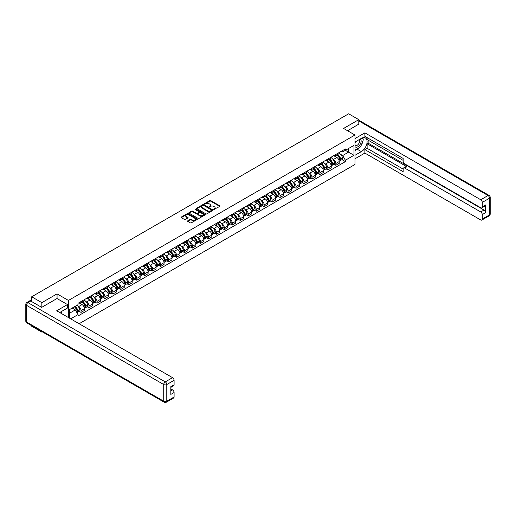 <?xml version="1.0" encoding="UTF-8"?>
<svg xmlns="http://www.w3.org/2000/svg" width="516" height="516" viewBox="0 0 516 516"><rect width="100%" height="100%" fill="white"/><g stroke="black" fill="none" stroke-linecap="round" stroke-linejoin="round"><path stroke-width="0.77" d="M213.766 209.483L219.79 206.406A0.71 0.406 0 0 0 219.79 205.832L210.767 200.621A0.71 0.406 0 0 0 209.767 200.621L204.446 203.697L204.446 204.104L205.832 203.704A2.27 1.309 0 0 1 209.045 203.704L209.793 204.136A2.27 1.309 0 0 1 210.457 205.065A2.27 1.309 0 0 1 209.793 205.987L209.103 206.793L210.496 206.394A2.27 1.309 0 0 1 213.701 206.394L214.45 206.826A2.27 1.309 0 0 1 215.114 207.755A2.27 1.309 0 0 1 214.45 208.677L213.766 209.483L213.766 209.077M187.772 220.809A0.71 0.406 0 0 0 187.772 221.39L190.307 222.854A0.71 0.406 0 0 0 191.307 222.854L197.215 219.435A0.71 0.406 0 0 0 197.215 218.861L188.198 213.656A0.71 0.406 0 0 0 187.198 213.656L181.284 217.068A0.71 0.406 0 0 0 181.284 217.642L184.341 219.41A0.71 0.406 0 0 0 185.347 219.41L187.876 217.945A0.71 0.406 0 0 0 187.876 217.371L186.36 216.494A1.896 1.097 0 0 1 185.805 215.72A1.896 1.097 0 0 1 186.973 214.708A1.896 1.097 0 0 1 189.037 214.946L194.977 218.378A1.896 1.097 0 0 1 195.532 219.152A1.896 1.097 0 0 1 194.364 220.158A1.896 1.097 0 0 1 192.294 219.926L191.307 219.352A0.71 0.406 0 0 0 190.307 219.352L187.772 220.809L187.772 221.39M68.441 300.441L57.057 293.868L41.848 302.647L31.689 296.784L348.648 113.791L358.801 119.654L343.592 128.439L354.976 135.011L68.441 300.441L68.441 317.559M205.884 213.856A0.71 0.406 0 0 0 206.89 213.856L212.798 210.444A0.71 0.406 0 0 0 212.798 209.864L203.781 204.659A0.71 0.406 0 0 0 202.782 204.659L196.867 208.071A0.71 0.406 0 0 0 196.867 208.651L205.884 213.856M195.338 209.586L205 214.946L199.099 218.352A0.71 0.406 0 0 1 198.092 218.352L189.075 213.147L191.61 211.695L191.61 211.109L189.075 212.566A0.71 0.406 0 0 0 189.075 213.147L189.075 212.566M191.61 211.695A0.71 0.406 0 0 1 192.61 211.695L192.61 211.109A0.71 0.406 0 0 0 191.61 211.109M192.61 211.109L196.267 213.218A0.71 0.406 0 0 0 197.267 213.218L198.944 212.25A0.71 0.406 0 0 0 198.944 211.67L195.138 209.477L195.841 209.07L205.007 214.359A0.71 0.406 0 0 1 205.007 214.94L205.007 214.359M41.848 331.582L41.848 332.117L31.689 326.254L31.689 325.719M79.135 323.732L354.976 164.475L354.976 135.011M41.848 332.117L42.312 331.846M41.848 302.647L41.848 307.272M31.689 296.784L31.689 301.589M29.586 300.951A1.445 0.832 -120 0 0 29.386 301.015A1.445 0.832 -120 0 0 29.231 301.157M358.801 124.285L358.801 119.654M335.832 154.458A3.322 1.916 60 0 1 335.148 155.948L338.515 154A3.322 1.916 -120 0 0 339.205 152.51M332.639 158.947L333.484 159.438A3.322 1.916 60 0 1 335.832 163.501L339.205 161.56A3.322 1.916 -120 0 0 336.858 157.49L334.445 156.103M339.205 161.56L339.205 163.359L335.832 165.301L334.007 164.249M335.148 155.948A3.322 1.916 60 0 1 333.51 155.8M335.832 163.501L335.832 165.301M327.873 159.057A3.322 1.916 60 0 1 327.183 160.547L330.556 158.599A3.322 1.916 -120 0 0 331.24 157.109M326.048 168.842L327.873 169.899L331.24 167.952L331.24 166.158A3.322 1.916 -120 0 0 328.892 162.089L326.48 160.695M327.183 160.547A3.322 1.916 60 0 1 325.551 160.392M324.674 163.546L325.525 164.036A3.322 1.916 60 0 1 327.873 168.1L327.873 169.899M319.914 163.649A3.322 1.916 60 0 1 319.223 165.139L322.59 163.198A3.322 1.916 -120 0 0 323.28 161.708M318.082 173.44L319.914 174.492L323.28 172.55L323.28 170.751A3.322 1.916 -120 0 0 320.933 166.687L318.52 165.294M319.223 165.139A3.322 1.916 60 0 1 317.592 164.991M316.714 168.139L317.566 168.629A3.322 1.916 60 0 1 319.914 172.699L319.914 174.492M311.948 168.248A3.322 1.916 60 0 1 311.264 169.738L314.631 167.79A3.322 1.916 -120 0 0 315.315 166.3M310.122 178.039L311.948 179.091L315.315 177.149L315.315 175.35A3.322 1.916 -120 0 0 312.967 171.286L310.561 169.893M311.264 169.738A3.322 1.916 60 0 1 309.626 169.59M308.749 172.737L309.6 173.228A3.322 1.916 60 0 1 311.948 177.298L311.948 179.091M303.988 172.847A3.322 1.916 60 0 1 303.298 174.337L306.665 172.389A3.322 1.916 -120 0 0 307.355 170.899M302.157 182.632L303.988 183.69L307.355 181.742L307.355 179.949A3.322 1.916 -120 0 0 305.008 175.879L302.595 174.485M303.298 174.337A3.322 1.916 60 0 1 301.666 174.182M300.789 177.336L301.641 177.827A3.322 1.916 60 0 1 303.988 181.89L303.988 183.69M296.023 177.44A3.322 1.916 60 0 1 295.339 178.929L298.706 176.988A3.322 1.916 -120 0 0 299.39 175.498M294.197 187.231L296.023 188.288L299.396 186.34L299.396 184.541A3.322 1.916 -120 0 0 297.048 180.477L294.636 179.084M295.339 178.929A3.322 1.916 60 0 1 293.701 178.781M292.83 181.929L293.675 182.419A3.322 1.916 60 0 1 296.023 186.489L296.023 188.288M288.063 182.038A3.322 1.916 60 0 1 287.373 183.528L290.74 181.587A3.322 1.916 -120 0 0 291.43 180.097M286.238 191.829L288.063 192.881L291.43 190.939L291.43 189.14A3.322 1.916 -120 0 0 289.083 185.076L286.67 183.683M287.373 183.528A3.322 1.916 60 0 1 285.741 183.38M284.864 186.528L285.716 187.018A3.322 1.916 60 0 1 288.063 191.088L288.063 192.881M280.098 186.637A3.322 1.916 60 0 1 279.414 188.127L282.781 186.179A3.322 1.916 -120 0 0 283.471 184.689M278.272 196.422L280.098 197.48L283.471 195.532L283.471 193.739A3.322 1.916 -120 0 0 281.123 189.669L278.711 188.275M279.414 188.127A3.322 1.916 60 0 1 277.776 187.979M276.905 191.126L277.75 191.617A3.322 1.916 60 0 1 280.098 195.68L280.098 197.48M272.138 191.23A3.322 1.916 60 0 1 271.448 192.726L274.822 190.778A3.322 1.916 -120 0 0 275.505 189.288M270.313 201.021L272.138 202.079L275.505 200.131L275.505 198.331A3.322 1.916 -120 0 0 273.158 194.268L270.745 192.874M271.448 192.726A3.322 1.916 60 0 1 269.816 192.571M268.939 195.719L269.791 196.215A3.322 1.916 60 0 1 272.138 200.279L272.138 202.079M264.173 195.828A3.322 1.916 60 0 1 263.489 197.318L266.856 195.377A3.322 1.916 -120 0 0 267.546 193.887M262.347 205.62L264.173 206.671L267.546 204.729L267.546 202.93A3.322 1.916 -120 0 0 265.198 198.866L262.786 197.473M263.489 197.318A3.322 1.916 60 0 1 261.851 197.17M260.98 200.318L261.825 200.808A3.322 1.916 60 0 1 264.173 204.878L264.173 206.671M256.213 200.427A3.322 1.916 60 0 1 255.523 201.917L258.897 199.969A3.322 1.916 -120 0 0 259.58 198.479M254.388 210.218L256.213 211.27L259.58 209.328L259.58 207.529A3.322 1.916 -120 0 0 257.232 203.459L254.82 202.072M255.523 201.917A3.322 1.916 60 0 1 253.891 201.769M253.014 204.916L253.866 205.407A3.322 1.916 60 0 1 256.213 209.47L256.213 211.27M248.254 205.026A3.322 1.916 60 0 1 247.564 206.516L250.931 204.568A3.322 1.916 -120 0 0 251.621 203.078M246.422 214.811L248.254 215.869L251.621 213.921L251.621 212.128A3.322 1.916 -120 0 0 249.273 208.058L246.861 206.664M247.564 206.516A3.322 1.916 60 0 1 245.932 206.361M245.055 209.515L245.906 210.006A3.322 1.916 60 0 1 248.254 214.069L248.254 215.869M240.288 209.619A3.322 1.916 60 0 1 239.605 211.109L242.971 209.167A3.322 1.916 -120 0 0 243.655 207.677M238.463 219.41L240.288 220.461L243.655 218.52L243.655 216.72A3.322 1.916 -120 0 0 241.307 212.656L238.902 211.263M239.605 211.109A3.322 1.916 60 0 1 237.966 210.96M237.089 214.108L237.94 214.598A3.322 1.916 60 0 1 240.288 218.668L240.288 220.461M232.329 214.217A3.322 1.916 60 0 1 231.639 215.707L235.006 213.759A3.322 1.916 -120 0 0 235.696 212.27M230.497 224.009L232.329 225.06L235.696 223.118L235.696 221.319A3.322 1.916 -120 0 0 233.348 217.249L230.936 215.862M231.639 215.707A3.322 1.916 60 0 1 230.007 215.559M229.13 218.707L229.981 219.197A3.322 1.916 60 0 1 232.329 223.26L232.329 225.06M224.363 218.816A3.322 1.916 60 0 1 223.68 220.306L227.046 218.358A3.322 1.916 -120 0 0 227.737 216.868M222.538 228.601L224.363 229.659L227.737 227.711L227.737 225.918A3.322 1.916 -120 0 0 225.389 221.848L222.976 220.455M223.68 220.306A3.322 1.916 60 0 1 222.041 220.151M221.171 223.305L222.015 223.796A3.322 1.916 60 0 1 224.363 227.859L224.363 229.659M216.404 223.409A3.322 1.916 60 0 1 215.714 224.899L219.081 222.957A3.322 1.916 -120 0 0 219.771 221.467M214.579 233.2L216.404 234.258L219.771 232.31L219.771 230.51A3.322 1.916 -120 0 0 217.423 226.447L215.011 225.053M215.714 224.899A3.322 1.916 60 0 1 214.082 224.75M213.205 227.898L214.056 228.388A3.322 1.916 60 0 1 216.404 232.458L216.404 234.258M208.438 228.007A3.322 1.916 60 0 1 207.755 229.497L211.121 227.556A3.322 1.916 -120 0 0 211.812 226.06M206.613 237.799L208.438 238.85L211.812 236.909L211.812 235.109A3.322 1.916 -120 0 0 209.464 231.045L207.051 229.652M207.755 229.497A3.322 1.916 60 0 1 206.116 229.349M205.245 232.497L206.09 232.987A3.322 1.916 60 0 1 208.438 237.057L208.438 238.85M200.479 232.606A3.322 1.916 60 0 1 199.789 234.096L203.162 232.148A3.322 1.916 -120 0 0 203.846 230.658M198.654 242.391L200.479 243.449L203.846 241.501L203.846 239.708A3.322 1.916 -120 0 0 201.498 235.638L199.086 234.245M199.789 234.096A3.322 1.916 60 0 1 198.157 233.948M197.28 237.096L198.131 237.586A3.322 1.916 60 0 1 200.479 241.649L200.479 243.449M192.513 237.199A3.322 1.916 60 0 1 191.829 238.689L195.196 236.747A3.322 1.916 -120 0 0 195.886 235.257M190.688 246.99L192.52 248.048L195.886 246.1L195.886 244.3A3.322 1.916 -120 0 0 193.539 240.237L191.126 238.844M191.829 238.689A3.322 1.916 60 0 1 190.191 238.54M189.32 241.688L190.172 242.185A3.322 1.916 60 0 1 192.52 246.248L192.52 248.048M184.554 241.798A3.322 1.916 60 0 1 183.864 243.288L187.237 241.346A3.322 1.916 -120 0 0 187.921 239.856M182.729 251.589L184.554 252.64L187.921 250.699L187.921 248.899A3.322 1.916 -120 0 0 185.573 244.836L183.167 243.442M183.864 243.288A3.322 1.916 60 0 1 182.232 243.139M181.355 246.287L182.206 246.777A3.322 1.916 60 0 1 184.554 250.847L184.554 252.64M176.595 246.396A3.322 1.916 60 0 1 175.904 247.886L179.271 245.939A3.322 1.916 -120 0 0 179.961 244.449M174.763 256.188L176.595 257.239L179.961 255.297L179.961 253.498A3.322 1.916 -120 0 0 177.614 249.428L175.201 248.041M175.904 247.886A3.322 1.916 60 0 1 174.273 247.738M173.395 250.886L174.247 251.376A3.322 1.916 60 0 1 176.595 255.439L176.595 257.239M168.629 250.995A3.322 1.916 60 0 1 167.945 252.485L171.312 250.537A3.322 1.916 -120 0 0 171.996 249.047M166.803 260.78L168.629 261.838L171.996 259.89L171.996 258.097A3.322 1.916 -120 0 0 169.648 254.027L167.242 252.634M167.945 252.485A3.322 1.916 60 0 1 166.307 252.33M165.436 255.485L166.281 255.975A3.322 1.916 60 0 1 168.629 260.038L168.629 261.838M160.669 255.588A3.322 1.916 60 0 1 159.979 257.078L163.346 255.136A3.322 1.916 -120 0 0 164.036 253.646M158.844 265.379L160.669 266.43L164.036 264.489L164.036 262.689A3.322 1.916 -120 0 0 161.689 258.626L159.276 257.232M159.979 257.078A3.322 1.916 60 0 1 158.347 256.929M157.47 260.077L158.322 260.567A3.322 1.916 60 0 1 160.669 264.637L160.669 266.43M152.704 260.187A3.322 1.916 60 0 1 152.02 261.676L155.387 259.729A3.322 1.916 -120 0 0 156.077 258.239M150.878 269.978L152.704 271.029L156.077 269.088L156.077 267.288A3.322 1.916 -120 0 0 153.729 263.218L151.317 261.831M152.02 261.676A3.322 1.916 60 0 1 150.382 261.528M149.511 264.676L150.356 265.166A3.322 1.916 60 0 1 152.704 269.229L152.704 271.029M144.744 264.785A3.322 1.916 60 0 1 144.054 266.275L147.428 264.327A3.322 1.916 -120 0 0 148.111 262.838M142.919 274.57L144.744 275.628L148.111 273.68L148.111 271.887A3.322 1.916 -120 0 0 145.764 267.817L143.351 266.424M144.054 266.275A3.322 1.916 60 0 1 142.422 266.121M141.545 269.275L142.397 269.765A3.322 1.916 60 0 1 144.744 273.828L144.744 275.628M136.779 269.378A3.322 1.916 60 0 1 136.095 270.868L139.462 268.926A3.322 1.916 -120 0 0 140.152 267.436M134.953 279.169L136.779 280.227L140.152 278.279L140.152 276.479A3.322 1.916 -120 0 0 137.804 272.416L135.392 271.023M136.095 270.868A3.322 1.916 60 0 1 134.457 270.719M133.586 273.867L134.431 274.357A3.322 1.916 60 0 1 136.779 278.427L136.779 280.227M128.819 273.977A3.322 1.916 60 0 1 128.129 275.467L131.503 273.525A3.322 1.916 -120 0 0 132.186 272.029M126.994 283.768L128.819 284.819L132.186 282.878L132.186 281.078A3.322 1.916 -120 0 0 129.839 277.015L127.426 275.621M128.129 275.467A3.322 1.916 60 0 1 126.497 275.318M125.62 278.466L126.472 278.956A3.322 1.916 60 0 1 128.819 283.026L128.819 284.819M120.86 278.575A3.322 1.916 60 0 1 120.17 280.065L123.537 278.118A3.322 1.916 -120 0 0 124.227 276.628M119.028 288.36L120.86 289.418L124.227 287.47L124.227 285.677A3.322 1.916 -120 0 0 121.879 281.607L119.467 280.214M120.17 280.065A3.322 1.916 60 0 1 118.538 279.917M117.661 283.065L118.512 283.555A3.322 1.916 60 0 1 120.86 287.618L120.86 289.418M112.894 283.168A3.322 1.916 60 0 1 112.204 284.658L115.578 282.716A3.322 1.916 -120 0 0 116.261 281.226M111.069 292.959L112.894 294.017L116.261 292.069L116.261 290.269A3.322 1.916 -120 0 0 113.913 286.206L111.508 284.813M112.204 284.658A3.322 1.916 60 0 1 110.572 284.51M109.695 287.657L110.547 288.147A3.322 1.916 60 0 1 112.894 292.217L112.894 294.017M104.935 287.767A3.322 1.916 60 0 1 104.245 289.257L107.612 287.315A3.322 1.916 -120 0 0 108.302 285.825M103.103 297.558L104.935 298.609L108.302 296.668L108.302 294.868A3.322 1.916 -120 0 0 105.954 290.805L103.542 289.411M104.245 289.257A3.322 1.916 60 0 1 102.613 289.108M101.736 292.256L102.587 292.746A3.322 1.916 60 0 1 104.935 296.816L104.935 298.609M96.969 292.366A3.322 1.916 60 0 1 96.286 293.856L99.653 291.908A3.322 1.916 -120 0 0 100.336 290.418M95.144 302.157L96.969 303.208L100.336 301.267L100.336 299.467A3.322 1.916 -120 0 0 97.988 295.397L95.583 294.01M96.286 293.856A3.322 1.916 60 0 1 94.647 293.707M93.777 296.855L94.621 297.345A3.322 1.916 60 0 1 96.969 301.409L96.969 303.208M89.01 296.958A3.322 1.916 60 0 1 88.32 298.454L91.687 296.507A3.322 1.916 -120 0 0 92.377 295.017M87.185 306.749L89.01 307.807L92.377 305.859L92.377 304.066A3.322 1.916 -120 0 0 90.029 299.996L87.617 298.603M88.32 298.454A3.322 1.916 60 0 1 86.688 298.3M85.811 301.454L86.662 301.944A3.322 1.916 60 0 1 89.01 306.007L89.01 307.807M81.044 301.557A3.322 1.916 60 0 1 80.361 303.047L83.727 301.105A3.322 1.916 -120 0 0 84.418 299.615M79.219 311.348L81.044 312.399L84.418 310.458L84.418 308.658A3.322 1.916 -120 0 0 82.07 304.595L79.657 303.202M80.361 303.047A3.322 1.916 60 0 1 78.722 302.898M77.852 306.046L78.696 306.536A3.322 1.916 60 0 1 81.044 310.606L81.044 312.399M341.476 151.201L342.676 151.891L353.957 145.383L348.545 148.505L348.545 152.162L342.676 155.548L340.599 154.349M69.46 318.146L69.46 309.632L78.032 304.679L78.032 303.298L345.378 148.95L345.378 150.33L353.957 155.284L345.378 160.231L342.676 155.548M353.957 145.383L353.957 155.284M69.46 313.283L75.33 309.897L78.032 314.586L78.032 315.966L345.378 161.618L345.378 160.231M78.032 314.586L70.66 318.843M57.057 293.868L57.057 298.551M75.33 309.897L72.163 308.071M341.973 159.65L345.378 161.618M213.959 209.554L214.45 209.27A2.27 1.309 0 0 0 215.114 208.341L215.114 207.755M210.457 205.065L210.457 205.652A2.27 1.309 0 0 1 209.793 206.581L209.303 206.858M219.79 205.832L219.79 206.406L210.767 201.214A0.71 0.406 0 0 0 209.767 201.214L204.646 204.168M212.792 210.451L203.781 205.245A0.71 0.406 0 0 0 202.782 205.245L196.88 208.657M211.547 210.354L211.547 209.954L203.633 205.381L202.201 205.8A2.27 1.309 0 0 0 201.537 206.729A2.27 1.309 0 0 0 202.201 207.651L207.613 210.773A2.27 1.309 0 0 0 210.818 210.773L211.547 210.354L211.547 210.947L211.547 210.541M201.537 206.729L201.537 207.316A2.27 1.309 0 0 0 202.201 208.238L202.201 207.651M211.547 210.947L210.818 211.367A2.27 1.309 0 0 1 207.613 211.367L202.201 208.238M192.61 211.695L196.267 213.811A0.71 0.406 0 0 0 197.267 213.811L198.944 212.837A0.71 0.406 0 0 0 199.157 212.553L199.157 211.96M200.06 215.411A1.896 1.097 0 0 0 202.124 215.649A1.896 1.097 0 0 0 203.298 214.637A1.896 1.097 0 0 0 202.743 213.863L200.653 212.656A0.71 0.406 0 0 0 199.647 212.656L197.97 213.624A0.71 0.406 0 0 0 197.97 214.205L200.06 215.411L200.06 215.998A1.896 1.097 0 0 0 202.124 216.236A1.896 1.097 0 0 0 203.298 215.224L203.298 214.637M197.763 213.914L197.763 214.501A0.71 0.406 0 0 0 197.97 214.791L197.97 214.205M200.06 215.998L197.97 214.791M195.532 219.152L195.532 219.739A1.896 1.097 0 0 1 194.364 220.751A1.896 1.097 0 0 1 192.294 220.513L191.307 219.939A0.71 0.406 0 0 0 190.307 219.939L187.785 221.396M185.805 215.72L185.805 216.314A1.896 1.097 0 0 0 186.36 217.088L186.36 216.494M187.863 217.952L186.36 217.088M197.215 218.861L197.215 219.435L188.198 214.243A0.71 0.406 0 0 0 187.198 214.243L181.297 217.649M337.09 154.826A4.547 2.625 60 0 1 337.109 154.839A4.547 2.625 60 0 1 340.102 158.922L340.128 159.018A0.884 0.51 60 0 1 339.992 159.708A0.884 0.51 60 0 1 339.973 159.721M336.89 154.942A5.489 3.167 60 0 1 339.902 159.47L339.928 159.56A1.825 1.051 60 0 1 339.644 160.992L339.193 161.256M339.954 160.592A1.825 1.051 -120 0 0 340.457 160.521A1.825 1.051 -120 0 0 340.747 159.089L340.721 158.999A5.489 3.167 -120 0 0 337.709 154.471M339.135 153.097A5.489 3.167 60 0 1 342.585 157.922L342.611 158.019A1.825 1.051 60 0 1 342.321 159.444L340.457 160.521M335.019 156.013A5.489 3.167 60 0 1 336.161 157.09M338.831 157.103L339.528 157.503M354.976 142.048L361.355 138.365A8.121 4.689 120 0 1 365.412 137.966A8.121 4.689 120 0 1 366.657 144.474A8.121 4.689 120 0 1 361.355 151.627L354.976 155.31M354.976 158.786L364.877 153.071L364.877 149.595L403.157 171.693L403.157 168.925A2.167 1.251 -120 0 1 403.602 167.932A2.167 1.251 -120 0 1 404.686 168.042L480.738 211.947L484.002 210.064A2.167 1.251 60 0 1 485.537 212.715L485.537 204.994A2.167 1.251 60 0 1 485.085 205.987L481.821 207.871A2.167 1.251 -120 0 0 482.267 206.877L482.267 202.401A2.167 1.251 -120 0 0 480.738 199.75L488.033 195.532L358.801 120.925M368.14 140.165L368.14 143.171L367.121 143.758L367.121 148.298L364.877 149.595M367.121 137.63L367.121 139.578L403.157 160.379M481.821 207.871A2.167 1.251 -120 0 1 480.738 207.761L404.686 163.856A2.167 1.251 -120 0 1 403.157 161.205L403.157 158.438L364.877 136.334L364.877 132.857L480.738 199.75M354.976 138.572L364.877 132.857M364.877 153.071L480.738 219.964A2.167 1.251 -120 0 0 481.821 220.068A2.167 1.251 -120 0 0 482.267 219.081L482.267 214.598A2.167 1.251 -120 0 0 480.738 211.947M358.801 124.104L347.597 130.748M367.121 143.758L406.93 166.745L404.686 168.042M368.14 143.171L484.002 210.064M367.121 148.298L403.157 169.1M403.602 167.932L405.853 166.636A2.167 1.251 60 0 1 406.93 166.745M354.976 150.659L357.324 149.298A8.121 4.689 120 0 0 359.575 147.473M361.187 145.344A8.121 4.689 120 0 0 362.935 140.842M363.064 139.385A8.121 4.689 120 0 0 362.864 137.727M30.721 301.028L27.967 302.621A2.167 1.251 -120 0 0 26.884 302.511L29.638 300.918A2.167 1.251 60 0 1 30.721 301.028L41.693 307.362L57.005 298.525L67.467 304.563L67.467 308.039L60.224 312.225A8.121 4.689 120 0 0 59.733 312.535M67.467 304.563L56.702 310.78L172.557 377.673A2.167 1.251 60 0 1 174.092 380.324L174.092 384.801A2.167 1.251 60 0 1 173.64 385.794L170.822 387.419M61.907 313.206L61.907 311.251M170.822 390.876L172.557 389.87A2.167 1.251 60 0 1 174.092 392.521L174.092 397.004A2.167 1.251 60 0 1 173.64 397.997L166.345 402.209A2.167 1.251 -120 0 0 166.791 401.216L174.092 397.004M174.092 384.801L170.822 386.69L170.822 394.411L174.092 392.521M172.557 389.87L170.822 388.87M354.976 146.557A4.689 2.709 120 0 0 358.704 146.157A4.689 2.709 120 0 0 361.148 141.049A4.689 2.709 120 0 0 360.297 138.978M355.369 141.823A4.689 2.709 120 0 0 354.976 142.668M354.976 144.241A3.212 1.858 120 0 0 355.621 145.396A3.212 1.858 120 0 0 358.098 144.538A3.212 1.858 120 0 0 359.497 141.307A3.212 1.858 120 0 0 358.833 139.836A3.212 1.858 120 0 0 358.826 139.83M355.634 141.674A3.212 1.858 120 0 0 354.976 143.596M362.09 137.998L363.341 139.784L360.587 146.886L355.079 150.066M60.927 311.819L62.107 313.902M329.124 159.425A4.547 2.625 60 0 1 329.15 159.438A4.547 2.625 60 0 1 332.143 163.52L332.169 163.611A0.884 0.51 60 0 1 332.027 164.307A0.884 0.51 60 0 1 332.007 164.314M328.924 159.541A5.489 3.167 60 0 1 331.943 164.062L331.969 164.159A1.825 1.051 60 0 1 331.678 165.591L331.227 165.849M331.994 165.185A1.825 1.051 -120 0 0 332.498 165.12A1.825 1.051 -120 0 0 332.788 163.688L332.755 163.591A5.489 3.167 -120 0 0 329.743 159.07M331.175 157.69A5.489 3.167 60 0 1 334.62 162.521L334.645 162.611A1.825 1.051 60 0 1 334.362 164.043L332.498 165.12M327.054 160.611A5.489 3.167 60 0 1 328.202 161.689M330.866 161.695L331.569 162.101M321.165 164.024A4.547 2.625 60 0 1 321.184 164.036A4.547 2.625 60 0 1 324.177 168.113L324.203 168.21A0.884 0.51 60 0 1 324.067 168.906A0.884 0.51 60 0 1 324.048 168.913M320.965 164.133A5.489 3.167 60 0 1 323.977 168.661L324.009 168.758A1.825 1.051 60 0 1 323.719 170.19L323.268 170.448M324.029 169.783A1.825 1.051 -120 0 0 324.538 169.719A1.825 1.051 -120 0 0 324.822 168.287L324.796 168.19A5.489 3.167 -120 0 0 321.784 163.662M323.21 162.288A5.489 3.167 60 0 1 326.66 167.113L326.686 167.21A1.825 1.051 60 0 1 326.396 168.642L324.538 169.719M319.094 165.204A5.489 3.167 60 0 1 320.243 166.287M322.906 166.294L323.603 166.7M313.199 168.616A4.547 2.625 60 0 1 313.225 168.629A4.547 2.625 60 0 1 316.218 172.712L316.244 172.808A0.884 0.51 60 0 1 316.102 173.499A0.884 0.51 60 0 1 316.082 173.511M313.006 168.732A5.489 3.167 60 0 1 316.018 173.26L316.044 173.35A1.825 1.051 60 0 1 315.753 174.782L315.302 175.047M316.069 174.382A1.825 1.051 -120 0 0 316.572 174.311A1.825 1.051 -120 0 0 316.863 172.879L316.837 172.789A5.489 3.167 -120 0 0 313.818 168.261M315.25 166.887A5.489 3.167 60 0 1 318.695 171.712L318.727 171.809A1.825 1.051 60 0 1 318.437 173.234L316.572 174.311M311.129 169.803A5.489 3.167 60 0 1 312.277 170.886M314.947 170.893L315.644 171.293M305.24 173.215A4.547 2.625 60 0 1 305.266 173.228A4.547 2.625 60 0 1 308.252 177.31L308.284 177.401A0.884 0.51 60 0 1 308.142 178.097A0.884 0.51 60 0 1 308.123 178.11M305.04 173.331A5.489 3.167 60 0 1 308.058 177.859L308.084 177.949A1.825 1.051 60 0 1 307.794 179.381L307.343 179.645M308.104 178.981A1.825 1.051 -120 0 0 308.613 178.91A1.825 1.051 -120 0 0 308.897 177.478L308.871 177.381A5.489 3.167 -120 0 0 305.859 172.86M307.284 171.48A5.489 3.167 60 0 1 310.735 176.311L310.761 176.401A1.825 1.051 60 0 1 310.471 177.833L308.613 178.91M303.169 174.402A5.489 3.167 60 0 1 304.317 175.479M306.981 175.485L307.684 175.892M297.281 177.814A4.547 2.625 60 0 1 297.3 177.827A4.547 2.625 60 0 1 300.293 181.903L300.318 182A0.884 0.51 60 0 1 300.177 182.696A0.884 0.51 60 0 1 300.157 182.703M297.081 177.93A5.489 3.167 60 0 1 300.093 182.451L300.119 182.548A1.825 1.051 60 0 1 299.835 183.98L299.377 184.238M300.144 183.573A1.825 1.051 -120 0 0 300.647 183.509A1.825 1.051 -120 0 0 300.938 182.077L300.912 181.98A5.489 3.167 -120 0 0 297.893 177.452M299.325 176.079A5.489 3.167 60 0 1 302.776 180.903L302.802 181A1.825 1.051 60 0 1 302.511 182.432L300.647 183.509M295.21 178.994A5.489 3.167 60 0 1 296.352 180.078M299.022 180.084L299.719 180.49M289.315 182.406A4.547 2.625 60 0 1 289.341 182.419A4.547 2.625 60 0 1 292.333 186.502L292.359 186.599A0.884 0.51 60 0 1 292.217 187.289A0.884 0.51 60 0 1 292.198 187.302M289.115 182.522A5.489 3.167 60 0 1 292.133 187.05L292.159 187.147A1.825 1.051 60 0 1 291.869 188.572L291.417 188.837M292.179 188.172A1.825 1.051 -120 0 0 292.688 188.101A1.825 1.051 -120 0 0 292.972 186.669L292.946 186.579A5.489 3.167 -120 0 0 289.934 182.051M291.359 180.677A5.489 3.167 60 0 1 294.81 185.502L294.836 185.599A1.825 1.051 60 0 1 294.552 187.031L292.688 188.101M287.244 183.593A5.489 3.167 60 0 1 288.392 184.676M291.056 184.683L291.759 185.083M281.355 187.005A4.547 2.625 60 0 1 281.375 187.018A4.547 2.625 60 0 1 284.368 191.101L284.393 191.191A0.884 0.51 60 0 1 284.258 191.888A0.884 0.51 60 0 1 284.232 191.9M281.156 187.121A5.489 3.167 60 0 1 284.168 191.649L284.193 191.739A1.825 1.051 60 0 1 283.91 193.171L283.452 193.435M284.219 192.771A1.825 1.051 -120 0 0 284.722 192.7A1.825 1.051 -120 0 0 285.013 191.268L284.987 191.178A5.489 3.167 -120 0 0 281.968 186.65M283.4 185.276A5.489 3.167 60 0 1 286.851 190.101L286.877 190.191A1.825 1.051 60 0 1 286.586 191.623L284.722 192.7M279.285 188.192A5.489 3.167 60 0 1 280.427 189.269M283.097 189.282L283.794 189.682M273.39 191.604A4.547 2.625 60 0 1 273.416 191.617A4.547 2.625 60 0 1 276.408 195.693L276.434 195.79A0.884 0.51 60 0 1 276.292 196.486A0.884 0.51 60 0 1 276.273 196.493M273.19 191.72A5.489 3.167 60 0 1 276.208 196.241L276.234 196.338A1.825 1.051 60 0 1 275.944 197.77L275.492 198.028M276.26 197.364A1.825 1.051 -120 0 0 276.763 197.299A1.825 1.051 -120 0 0 277.053 195.867L277.021 195.77A5.489 3.167 -120 0 0 274.009 191.243M275.434 189.869A5.489 3.167 60 0 1 278.885 194.693L278.911 194.79A1.825 1.051 60 0 1 278.627 196.222L276.763 197.299M271.319 192.784A5.489 3.167 60 0 1 272.467 193.868M275.131 193.874L275.834 194.28M265.43 196.196A4.547 2.625 60 0 1 265.45 196.215A4.547 2.625 60 0 1 268.443 200.292L268.468 200.389A0.884 0.51 60 0 1 268.333 201.079A0.884 0.51 60 0 1 268.314 201.092M265.23 196.312A5.489 3.167 60 0 1 268.243 200.84L268.268 200.937A1.825 1.051 60 0 1 267.985 202.369L267.533 202.627M268.294 201.962A1.825 1.051 -120 0 0 268.797 201.891A1.825 1.051 -120 0 0 269.088 200.466L269.062 200.369A5.489 3.167 -120 0 0 266.05 195.841M267.475 194.468A5.489 3.167 60 0 1 270.926 199.292L270.952 199.389A1.825 1.051 60 0 1 270.661 200.821L268.797 201.891M263.36 197.383A5.489 3.167 60 0 1 264.502 198.466M267.172 198.473L267.869 198.879M257.465 200.795A4.547 2.625 60 0 1 257.49 200.808A4.547 2.625 60 0 1 260.483 204.891L260.509 204.981A0.884 0.51 60 0 1 260.367 205.678A0.884 0.51 60 0 1 260.348 205.69M257.265 200.911A5.489 3.167 60 0 1 260.283 205.439L260.309 205.529A1.825 1.051 60 0 1 260.019 206.961L259.567 207.226M260.335 206.561A1.825 1.051 -120 0 0 260.838 206.49A1.825 1.051 -120 0 0 261.128 205.058L261.096 204.968A5.489 3.167 -120 0 0 258.084 200.44M259.516 199.066A5.489 3.167 60 0 1 262.96 203.891L262.986 203.981A1.825 1.051 60 0 1 262.702 205.413L260.838 206.49M255.394 201.982A5.489 3.167 60 0 1 256.542 203.059M259.213 203.072L259.909 203.472M249.505 205.394A4.547 2.625 60 0 1 249.525 205.407A4.547 2.625 60 0 1 252.518 209.49L252.543 209.58A0.884 0.51 60 0 1 252.408 210.276A0.884 0.51 60 0 1 252.389 210.283M249.305 205.51A5.489 3.167 60 0 1 252.318 210.031L252.35 210.128A1.825 1.051 60 0 1 252.06 211.56L251.608 211.818M252.369 211.154A1.825 1.051 -120 0 0 252.879 211.089A1.825 1.051 -120 0 0 253.162 209.657L253.137 209.56A5.489 3.167 -120 0 0 250.125 205.039M251.55 203.659A5.489 3.167 60 0 1 255.001 208.49L255.027 208.58A1.825 1.051 60 0 1 254.736 210.012L252.879 211.089M247.435 206.574A5.489 3.167 60 0 1 248.583 207.658M251.247 207.664L251.95 208.071M241.54 209.993A4.547 2.625 60 0 1 241.565 210.006A4.547 2.625 60 0 1 244.558 214.082L244.584 214.179A0.884 0.51 60 0 1 244.442 214.875A0.884 0.51 60 0 1 244.423 214.882M241.346 210.102A5.489 3.167 60 0 1 244.358 214.63L244.384 214.727A1.825 1.051 60 0 1 244.1 216.159L243.642 216.417M244.41 215.752A1.825 1.051 -120 0 0 244.913 215.688A1.825 1.051 -120 0 0 245.203 214.256L245.177 214.159A5.489 3.167 -120 0 0 242.159 209.631M243.591 208.258A5.489 3.167 60 0 1 247.035 213.082L247.067 213.179A1.825 1.051 60 0 1 246.777 214.611L244.913 215.688M239.476 211.173A5.489 3.167 60 0 1 240.617 212.257M243.288 212.263L243.984 212.669M233.58 214.585A4.547 2.625 60 0 1 233.606 214.598A4.547 2.625 60 0 1 236.592 218.681L236.625 218.778A0.884 0.51 60 0 1 236.483 219.468A0.884 0.51 60 0 1 236.463 219.481M233.38 214.701A5.489 3.167 60 0 1 236.399 219.229L236.425 219.319A1.825 1.051 60 0 1 236.135 220.751L235.683 221.016M236.444 220.351A1.825 1.051 -120 0 0 236.954 220.28A1.825 1.051 -120 0 0 237.237 218.849L237.212 218.758A5.489 3.167 -120 0 0 234.2 214.23M235.625 212.856A5.489 3.167 60 0 1 239.076 217.681L239.101 217.778A1.825 1.051 60 0 1 238.818 219.203L236.954 220.28M231.51 215.772A5.489 3.167 60 0 1 232.658 216.855M235.322 216.862L236.025 217.262M225.621 219.184A4.547 2.625 60 0 1 225.64 219.197A4.547 2.625 60 0 1 228.633 223.28L228.659 223.37A0.884 0.51 60 0 1 228.517 224.067A0.884 0.51 60 0 1 228.498 224.079M225.421 219.3A5.489 3.167 60 0 1 228.433 223.828L228.459 223.918A1.825 1.051 60 0 1 228.175 225.35L227.717 225.615M228.485 224.95A1.825 1.051 -120 0 0 228.988 224.879A1.825 1.051 -120 0 0 229.278 223.447L229.252 223.351A5.489 3.167 -120 0 0 226.234 218.829M227.666 217.449A5.489 3.167 60 0 1 231.116 222.28L231.142 222.37A1.825 1.051 60 0 1 230.852 223.802L228.988 224.879M223.551 220.371A5.489 3.167 60 0 1 224.692 221.448M227.363 221.454L228.059 221.861M217.655 223.783A4.547 2.625 60 0 1 217.681 223.796A4.547 2.625 60 0 1 220.674 227.872L220.7 227.969A0.884 0.51 60 0 1 220.558 228.665A0.884 0.51 60 0 1 220.538 228.672M217.455 223.892A5.489 3.167 60 0 1 220.474 228.42L220.5 228.517A1.825 1.051 60 0 1 220.209 229.949L219.758 230.207M220.525 229.543A1.825 1.051 -120 0 0 221.029 229.478A1.825 1.051 -120 0 0 221.312 228.046L221.287 227.949A5.489 3.167 -120 0 0 218.274 223.422M219.7 222.048A5.489 3.167 60 0 1 223.151 226.872L223.176 226.969A1.825 1.051 60 0 1 222.893 228.401L221.029 229.478M215.585 224.963A5.489 3.167 60 0 1 216.733 226.047M219.397 226.053L220.1 226.46M209.696 228.375A4.547 2.625 60 0 1 209.715 228.388A4.547 2.625 60 0 1 212.708 232.471L212.734 232.568A0.884 0.51 60 0 1 212.598 233.258A0.884 0.51 60 0 1 212.579 233.271M209.496 228.491A5.489 3.167 60 0 1 212.508 233.019L212.534 233.116A1.825 1.051 60 0 1 212.25 234.541L211.792 234.806M212.56 234.141A1.825 1.051 -120 0 0 213.063 234.07A1.825 1.051 -120 0 0 213.353 232.639L213.327 232.548A5.489 3.167 -120 0 0 210.309 228.02M211.741 226.647A5.489 3.167 60 0 1 215.191 231.471L215.217 231.568A1.825 1.051 60 0 1 214.927 233L213.063 234.07M207.625 229.562A5.489 3.167 60 0 1 208.767 230.646M211.437 230.652L212.134 231.052M201.73 232.974A4.547 2.625 60 0 1 201.756 232.987A4.547 2.625 60 0 1 204.749 237.07L204.775 237.16A0.884 0.51 60 0 1 204.633 237.857A0.884 0.51 60 0 1 204.613 237.87M201.53 233.09A5.489 3.167 60 0 1 204.549 237.618L204.575 237.708A1.825 1.051 60 0 1 204.284 239.14L203.833 239.405M204.6 238.74A1.825 1.051 -120 0 0 205.104 238.669A1.825 1.051 -120 0 0 205.394 237.237L205.362 237.147A5.489 3.167 -120 0 0 202.349 232.619M203.781 231.245A5.489 3.167 60 0 1 207.226 236.07L207.251 236.16A1.825 1.051 60 0 1 206.968 237.592L205.104 238.669M199.66 234.161A5.489 3.167 60 0 1 200.808 235.238M203.472 235.251L204.175 235.651M193.771 237.573A4.547 2.625 60 0 1 193.79 237.586A4.547 2.625 60 0 1 196.783 241.662L196.809 241.759A0.884 0.51 60 0 1 196.673 242.456A0.884 0.51 60 0 1 196.654 242.462M193.571 237.689A5.489 3.167 60 0 1 196.583 242.21L196.615 242.307A1.825 1.051 60 0 1 196.325 243.739L195.874 243.997M196.635 243.333A1.825 1.051 -120 0 0 197.138 243.268A1.825 1.051 -120 0 0 197.428 241.836L197.402 241.74A5.489 3.167 -120 0 0 194.39 237.212M195.816 235.838A5.489 3.167 60 0 1 199.266 240.662L199.292 240.759A1.825 1.051 60 0 1 199.002 242.191L197.138 243.268M191.7 238.753A5.489 3.167 60 0 1 192.842 239.837M195.512 239.843L196.209 240.25M185.805 242.165A4.547 2.625 60 0 1 185.831 242.185A4.547 2.625 60 0 1 188.824 246.261L188.85 246.358A0.884 0.51 60 0 1 188.708 247.048A0.884 0.51 60 0 1 188.688 247.061M185.612 242.281A5.489 3.167 60 0 1 188.624 246.809L188.65 246.906A1.825 1.051 60 0 1 188.359 248.331L187.908 248.596M188.675 247.932A1.825 1.051 -120 0 0 189.179 247.861A1.825 1.051 -120 0 0 189.469 246.435L189.443 246.338A5.489 3.167 -120 0 0 186.424 241.81M187.856 240.437A5.489 3.167 60 0 1 191.301 245.261L191.326 245.358A1.825 1.051 60 0 1 191.043 246.79L189.179 247.861M183.735 243.352A5.489 3.167 60 0 1 184.883 244.436M187.553 244.442L188.25 244.848M177.846 246.764A4.547 2.625 60 0 1 177.865 246.777A4.547 2.625 60 0 1 180.858 250.86L180.89 250.95A0.884 0.51 60 0 1 180.748 251.647A0.884 0.51 60 0 1 180.729 251.66M177.646 246.88A5.489 3.167 60 0 1 180.658 251.408L180.69 251.498A1.825 1.051 60 0 1 180.4 252.93L179.949 253.195M180.71 252.53A1.825 1.051 -120 0 0 181.219 252.459A1.825 1.051 -120 0 0 181.503 251.028L181.477 250.937A5.489 3.167 -120 0 0 178.465 246.409M179.891 245.035A5.489 3.167 60 0 1 183.341 249.86L183.367 249.95A1.825 1.051 60 0 1 183.077 251.382L181.219 252.459M175.775 247.951A5.489 3.167 60 0 1 176.924 249.028M179.587 249.041L180.29 249.441M169.88 251.363A4.547 2.625 60 0 1 169.906 251.376A4.547 2.625 60 0 1 172.899 255.459L172.925 255.549A0.884 0.51 60 0 1 172.783 256.246A0.884 0.51 60 0 1 172.763 256.252M169.687 251.479A5.489 3.167 60 0 1 172.699 256L172.725 256.097A1.825 1.051 60 0 1 172.441 257.529L171.983 257.787M172.75 257.123A1.825 1.051 -120 0 0 173.253 257.058A1.825 1.051 -120 0 0 173.544 255.626L173.518 255.53A5.489 3.167 -120 0 0 170.499 251.008M171.931 249.628A5.489 3.167 60 0 1 175.375 254.459L175.408 254.549A1.825 1.051 60 0 1 175.118 255.981L173.253 257.058M167.816 252.543A5.489 3.167 60 0 1 168.958 253.627M171.628 253.633L172.325 254.04M161.921 255.962A4.547 2.625 60 0 1 161.947 255.975A4.547 2.625 60 0 1 164.933 260.051L164.965 260.148A0.884 0.51 60 0 1 164.823 260.844A0.884 0.51 60 0 1 164.804 260.851M161.721 256.071A5.489 3.167 60 0 1 164.739 260.599L164.765 260.696A1.825 1.051 60 0 1 164.475 262.128L164.024 262.386M164.785 261.722A1.825 1.051 -120 0 0 165.294 261.651A1.825 1.051 -120 0 0 165.578 260.225L165.552 260.129A5.489 3.167 -120 0 0 162.54 255.601M163.965 254.227A5.489 3.167 60 0 1 167.416 259.051L167.442 259.148A1.825 1.051 60 0 1 167.158 260.58L165.294 261.651M159.85 257.142A5.489 3.167 60 0 1 160.998 258.226M163.662 258.232L164.365 258.639M153.962 260.554A4.547 2.625 60 0 1 153.981 260.567A4.547 2.625 60 0 1 156.974 264.65L156.999 264.747A0.884 0.51 60 0 1 156.864 265.437A0.884 0.51 60 0 1 156.838 265.45M153.762 260.67A5.489 3.167 60 0 1 156.774 265.198L156.799 265.288A1.825 1.051 60 0 1 156.516 266.72L156.058 266.985M156.825 266.32A1.825 1.051 -120 0 0 157.328 266.25A1.825 1.051 -120 0 0 157.619 264.818L157.593 264.727A5.489 3.167 -120 0 0 154.574 260.199M156.006 258.826A5.489 3.167 60 0 1 159.457 263.65L159.483 263.747A1.825 1.051 60 0 1 159.192 265.172L157.328 266.25M151.891 261.741A5.489 3.167 60 0 1 153.033 262.825M155.703 262.831L156.4 263.231M145.996 265.153A4.547 2.625 60 0 1 146.022 265.166A4.547 2.625 60 0 1 149.014 269.249L149.04 269.339A0.884 0.51 60 0 1 148.898 270.036A0.884 0.51 60 0 1 148.879 270.049M145.796 265.269A5.489 3.167 60 0 1 148.814 269.797L148.84 269.887A1.825 1.051 60 0 1 148.55 271.319L148.098 271.584M148.866 270.913A1.825 1.051 -120 0 0 149.369 270.848A1.825 1.051 -120 0 0 149.653 269.416L149.627 269.32A5.489 3.167 -120 0 0 146.615 264.798M148.04 263.418A5.489 3.167 60 0 1 151.491 268.249L151.517 268.339A1.825 1.051 60 0 1 151.233 269.771L149.369 270.848M143.925 266.34A5.489 3.167 60 0 1 145.073 267.417M147.737 267.423L148.44 267.83M138.036 269.752A4.547 2.625 60 0 1 138.056 269.765A4.547 2.625 60 0 1 141.049 273.841L141.074 273.938A0.884 0.51 60 0 1 140.939 274.635A0.884 0.51 60 0 1 140.92 274.641M137.837 269.862A5.489 3.167 60 0 1 140.849 274.389L140.874 274.486A1.825 1.051 60 0 1 140.591 275.918L140.139 276.176M140.9 275.512A1.825 1.051 -120 0 0 141.403 275.447A1.825 1.051 -120 0 0 141.694 274.015L141.668 273.919A5.489 3.167 -120 0 0 138.649 269.391M140.081 268.017A5.489 3.167 60 0 1 143.532 272.841L143.558 272.938A1.825 1.051 60 0 1 143.267 274.37L141.403 275.447M135.966 270.932A5.489 3.167 60 0 1 137.108 272.016M139.778 272.022L140.475 272.429M130.071 274.344A4.547 2.625 60 0 1 130.096 274.357A4.547 2.625 60 0 1 133.089 278.44L133.115 278.537A0.884 0.51 60 0 1 132.973 279.227A0.884 0.51 60 0 1 132.954 279.24M129.871 274.46A5.489 3.167 60 0 1 132.889 278.988L132.915 279.085A1.825 1.051 60 0 1 132.625 280.51L132.173 280.775M132.941 280.111A1.825 1.051 -120 0 0 133.444 280.04A1.825 1.051 -120 0 0 133.734 278.608L133.702 278.517A5.489 3.167 -120 0 0 130.69 273.99M132.122 272.616A5.489 3.167 60 0 1 135.566 277.44L135.592 277.537A1.825 1.051 60 0 1 135.308 278.969L133.444 280.04M128 275.531A5.489 3.167 60 0 1 129.148 276.615M131.812 276.621L132.515 277.021M122.111 278.943A4.547 2.625 60 0 1 122.131 278.956A4.547 2.625 60 0 1 125.124 283.039L125.149 283.129A0.884 0.51 60 0 1 125.014 283.826A0.884 0.51 60 0 1 124.995 283.839M121.911 279.059A5.489 3.167 60 0 1 124.924 283.587L124.956 283.677A1.825 1.051 60 0 1 124.666 285.109L124.214 285.374M124.975 284.709A1.825 1.051 -120 0 0 125.478 284.639A1.825 1.051 -120 0 0 125.769 283.207L125.743 283.116A5.489 3.167 -120 0 0 122.731 278.588M124.156 277.215A5.489 3.167 60 0 1 127.607 282.039L127.633 282.129A1.825 1.051 60 0 1 127.342 283.561L125.478 284.639M120.041 280.13A5.489 3.167 60 0 1 121.189 281.207M123.853 281.214L124.549 281.62M114.146 283.542A4.547 2.625 60 0 1 114.171 283.555A4.547 2.625 60 0 1 117.164 287.631L117.19 287.728A0.884 0.51 60 0 1 117.048 288.425A0.884 0.51 60 0 1 117.029 288.431M113.952 283.658A5.489 3.167 60 0 1 116.964 288.18L116.99 288.276A1.825 1.051 60 0 1 116.7 289.708L116.248 289.966M117.016 289.302A1.825 1.051 -120 0 0 117.519 289.237A1.825 1.051 -120 0 0 117.809 287.805L117.783 287.709A5.489 3.167 -120 0 0 114.765 283.181M116.197 281.807A5.489 3.167 60 0 1 119.641 286.632L119.673 286.728A1.825 1.051 60 0 1 119.383 288.16L117.519 289.237M112.075 284.722A5.489 3.167 60 0 1 113.223 285.806M115.894 285.812L116.59 286.219M106.186 288.134A4.547 2.625 60 0 1 106.206 288.147A4.547 2.625 60 0 1 109.199 292.23L109.231 292.327A0.884 0.51 60 0 1 109.089 293.017A0.884 0.51 60 0 1 109.07 293.03M105.986 288.25A5.489 3.167 60 0 1 108.999 292.778L109.031 292.875A1.825 1.051 60 0 1 108.741 294.301L108.289 294.565M109.05 293.901A1.825 1.051 -120 0 0 109.56 293.83A1.825 1.051 -120 0 0 109.844 292.404L109.818 292.308A5.489 3.167 -120 0 0 106.806 287.78M108.231 286.406A5.489 3.167 60 0 1 111.682 291.23L111.708 291.327A1.825 1.051 60 0 1 111.417 292.759L109.56 293.83M104.116 289.321A5.489 3.167 60 0 1 105.264 290.405M107.928 290.411L108.631 290.811M98.221 292.733A4.547 2.625 60 0 1 98.246 292.746A4.547 2.625 60 0 1 101.239 296.829L101.265 296.919A0.884 0.51 60 0 1 101.123 297.616A0.884 0.51 60 0 1 101.104 297.629M98.027 292.849A5.489 3.167 60 0 1 101.039 297.377L101.065 297.468A1.825 1.051 60 0 1 100.781 298.899L100.323 299.164M101.091 298.5A1.825 1.051 -120 0 0 101.594 298.429A1.825 1.051 -120 0 0 101.884 296.997L101.858 296.906A5.489 3.167 -120 0 0 98.84 292.379M100.272 291.005A5.489 3.167 60 0 1 103.716 295.829L103.748 295.92A1.825 1.051 60 0 1 103.458 297.351L101.594 298.429M96.157 293.92A5.489 3.167 60 0 1 97.298 294.997M99.969 295.01L100.665 295.41M90.261 297.332A4.547 2.625 60 0 1 90.287 297.345A4.547 2.625 60 0 1 93.273 301.428L93.306 301.518A0.884 0.51 60 0 1 93.164 302.215A0.884 0.51 60 0 1 93.144 302.221M90.061 297.448A5.489 3.167 60 0 1 93.08 301.97L93.106 302.066A1.825 1.051 60 0 1 92.816 303.498L92.364 303.756M93.125 303.092A1.825 1.051 -120 0 0 93.635 303.027A1.825 1.051 -120 0 0 93.918 301.596L93.893 301.499A5.489 3.167 -120 0 0 90.881 296.977M92.306 295.597A5.489 3.167 60 0 1 95.757 300.428L95.782 300.518A1.825 1.051 60 0 1 95.499 301.95L93.635 303.027M88.191 298.512A5.489 3.167 60 0 1 89.339 299.596M92.003 299.603L92.706 300.009M82.302 301.931A4.547 2.625 60 0 1 82.321 301.944A4.547 2.625 60 0 1 85.314 306.02L85.34 306.117A0.884 0.51 60 0 1 85.204 306.807A0.884 0.51 60 0 1 85.179 306.82M82.102 302.041A5.489 3.167 60 0 1 85.114 306.569L85.14 306.665A1.825 1.051 60 0 1 84.856 308.097L84.398 308.355M85.166 307.691A1.825 1.051 -120 0 0 85.669 307.62A1.825 1.051 -120 0 0 85.959 306.194L85.933 306.098A5.489 3.167 -120 0 0 82.915 301.57M84.347 300.196A5.489 3.167 60 0 1 87.797 305.02L87.823 305.117A1.825 1.051 60 0 1 87.533 306.549L85.669 307.62M80.232 303.111A5.489 3.167 60 0 1 81.373 304.195M84.044 304.201L84.74 304.608M74.581 306.678A4.547 2.625 60 0 1 77.355 310.619L77.381 310.716A0.884 0.51 60 0 1 77.239 311.406A0.884 0.51 60 0 1 77.219 311.419M74.349 306.807A5.489 3.167 60 0 1 77.155 311.167L77.181 311.258A1.825 1.051 60 0 1 76.929 312.67M77.207 312.29A1.825 1.051 -120 0 0 77.71 312.219A1.825 1.051 -120 0 0 77.993 310.787L77.968 310.697A5.489 3.167 -120 0 0 75.168 306.336M77.032 305.259A5.489 3.167 60 0 1 79.832 309.619L79.857 309.716A1.825 1.051 60 0 1 79.574 311.142L77.71 312.219M72.492 307.884A5.489 3.167 60 0 1 73.414 308.794M76.078 308.8L76.781 309.2M89.01 306.007L92.377 304.066M96.969 301.409L100.336 299.467M104.935 296.816L108.302 294.868M112.894 292.217L116.261 290.269M120.86 287.618L124.227 285.677M128.819 283.026L132.186 281.078M136.779 278.427L140.152 276.479M144.744 273.828L148.111 271.887M152.704 269.229L156.077 267.288M160.669 264.637L164.036 262.689M168.629 260.038L171.996 258.097M176.595 255.439L179.961 253.498M184.554 250.847L187.921 248.899M192.52 246.248L195.886 244.3M200.479 241.649L203.846 239.708M208.438 237.057L211.812 235.109M216.404 232.458L219.771 230.51M224.363 227.859L227.737 225.918M232.329 223.26L235.696 221.319M240.288 218.668L243.655 216.72M248.254 214.069L251.621 212.128M256.213 209.47L259.58 207.529M264.173 204.878L267.546 202.93M272.138 200.279L275.505 198.331M280.098 195.68L283.471 193.739M288.063 191.088L291.43 189.14M296.023 186.489L299.396 184.541M303.988 181.89L307.355 179.949M311.948 177.298L315.315 175.35M319.914 172.699L323.28 170.751M327.873 168.1L331.24 166.158M81.044 310.606L84.418 308.658M78.696 306.536L82.07 304.595M86.662 301.944L90.029 299.996M94.621 297.345L97.988 295.397M102.587 292.746L105.954 290.805M110.547 288.147L113.913 286.206M118.512 283.555L121.879 281.607M126.472 278.956L129.839 277.015M134.431 274.357L137.804 272.416M142.397 269.765L145.764 267.817M150.356 265.166L153.729 263.218M158.322 260.567L161.689 258.626M166.281 255.975L169.648 254.027M174.247 251.376L177.614 249.428M182.206 246.777L185.573 244.836M190.172 242.185L193.539 240.237M198.131 237.586L201.498 235.638M206.09 232.987L209.464 231.045M214.056 228.388L217.423 226.447M222.015 223.796L225.389 221.848M229.981 219.197L233.348 217.249M237.94 214.598L241.307 212.656M245.906 210.006L249.273 208.058M253.866 205.407L257.232 203.459M261.825 200.808L265.198 198.866M269.791 196.215L273.158 194.268M277.75 191.617L281.123 189.669M285.716 187.018L289.083 185.076M293.675 182.419L297.048 180.477M301.641 177.827L305.008 175.879M309.6 173.228L312.967 171.286M317.566 168.629L320.933 166.687M325.525 164.036L328.892 162.089M333.484 159.438L336.858 157.49M31.689 300.17L30.438 300.892M214.45 209.27L214.45 208.677M209.103 206.793L209.103 206.387M209.793 206.581L209.793 205.987M204.446 204.104L204.446 203.697M209.767 201.214L209.767 200.621M210.767 201.214L210.767 200.621M196.867 208.651L196.867 208.071M202.782 205.245L202.782 204.659M203.781 205.245L203.781 204.659M212.798 210.444L212.798 209.864M207.613 211.367L207.613 210.773M210.818 211.367L210.818 210.773M196.267 213.811L196.267 213.218M197.267 213.811L197.267 213.218M198.944 212.837L198.944 212.25M195.841 209.657L195.841 209.07M190.307 219.939L190.307 219.352M191.307 219.939L191.307 219.352M192.294 220.513L192.294 219.926M187.876 217.945L187.876 217.371M181.284 217.642L181.284 217.068M187.198 214.243L187.198 213.656M188.198 214.243L188.198 213.656M338.935 160.141L339.928 159.56M340.747 159.089L342.611 158.019M340.721 158.999L342.585 157.922M338.902 160.05L340.173 159.302M482.267 206.877L485.537 204.994M485.537 212.715L482.267 214.598M482.267 219.081L489.568 214.862L489.568 198.189L482.267 202.401M357.324 149.298L361.355 151.627M489.568 214.862A2.167 1.251 60 0 1 489.116 215.856A2.167 2.167 0 0 0 490.2 213.979A2.167 1.251 180 0 1 489.568 214.862M489.568 198.189A2.167 1.251 0 0 0 490.2 197.305A2.167 2.167 0 0 0 489.116 195.429A2.167 1.251 -60 0 0 488.033 195.532A2.167 1.251 60 0 1 489.568 198.189M26.884 302.511A2.167 2.167 0 0 0 25.8 304.388A2.167 1.251 180 0 0 26.432 305.272A2.167 1.251 -60 0 1 27.967 302.621L165.262 381.885A2.167 1.251 -60 0 0 163.733 384.536L26.432 305.272L26.432 321.952L163.733 401.216L163.733 384.536A2.167 1.251 0 0 0 166.791 384.536L166.791 401.216A2.167 1.251 180 0 1 163.733 401.216A2.167 1.251 -60 0 0 164.178 402.209A2.167 2.167 0 0 0 166.345 402.209M174.092 380.324L166.791 384.536A2.167 1.251 -120 0 0 165.262 381.885L172.557 377.673M26.884 322.939A2.167 1.251 -60 0 1 26.432 321.952A2.167 1.251 0 0 1 25.8 321.068A2.167 2.167 0 0 0 26.884 322.939L164.178 402.209M330.969 164.733L331.969 164.159M332.788 163.688L334.645 162.611M332.755 163.591L334.62 162.521M330.937 164.643L332.214 163.901M323.01 169.332L324.009 168.758M324.822 168.287L326.686 167.21M324.796 168.19L326.66 167.113M322.977 169.242L324.248 168.5M315.044 173.931L316.044 173.35M316.863 172.879L318.727 171.809M316.837 172.789L318.695 171.712M315.012 173.84L316.289 173.092M307.085 178.523L308.084 177.949M308.897 177.478L310.761 176.401M308.871 177.381L310.735 176.311M307.052 178.433L308.323 177.691M299.125 183.122L300.119 182.548M300.938 182.077L302.802 181M300.912 181.98L302.776 180.903M299.087 183.032L300.364 182.29M291.159 187.721L292.159 187.147M292.972 186.669L294.836 185.599M292.946 186.579L294.81 185.502M291.127 187.63L292.398 186.889M283.2 192.32L284.193 191.739M285.013 191.268L286.877 190.191M284.987 191.178L286.851 190.101M283.161 192.229L284.168 191.649M275.234 196.912L276.234 196.338M277.053 195.867L278.911 194.79M277.021 195.77L278.885 194.693M275.202 196.822L276.208 196.241M267.275 201.511L268.268 200.937M269.088 200.466L270.952 199.389M269.062 200.369L270.926 199.292M267.243 201.421L268.243 200.84M259.309 206.11L260.309 205.529M261.128 205.058L262.986 203.981M261.096 204.968L262.96 203.891M259.277 206.019L260.554 205.271M251.35 210.702L252.35 210.128M253.162 209.657L255.027 208.58M253.137 209.56L255.001 208.49M251.318 210.612L252.318 210.031M243.384 215.301L244.384 214.727M245.203 214.256L247.067 213.179M245.177 214.159L247.035 213.082M243.352 215.211L244.629 214.469M235.425 219.9L236.425 219.319M237.237 218.849L239.101 217.778M237.212 218.758L239.076 217.681M235.393 219.81L236.663 219.061M227.466 224.492L228.459 223.918M229.278 223.447L231.142 222.37M229.252 223.351L231.116 222.28M227.427 224.402L228.704 223.66M219.5 229.091L220.5 228.517M221.312 228.046L223.176 226.969M221.287 227.949L223.151 226.872M219.468 229.001L220.738 228.259M211.541 233.69L212.534 233.116M213.353 232.639L215.217 231.568M213.327 232.548L215.191 231.471M211.502 233.6L212.779 232.858M203.575 238.289L204.575 237.708M205.394 237.237L207.251 236.16M205.362 237.147L207.226 236.07M203.543 238.199L204.549 237.618M195.616 242.881L196.615 242.307M197.428 241.836L199.292 240.759M197.402 241.74L199.266 240.662M195.583 242.791L196.854 242.049M187.65 247.48L188.65 246.906M189.469 246.435L191.326 245.358M189.443 246.338L191.301 245.261M187.618 247.39L188.895 246.648M179.691 252.079L180.69 251.498M181.503 251.028L183.367 249.95M181.477 250.937L183.341 249.86M179.658 251.989L180.658 251.408M171.725 256.671L172.725 256.097M173.544 255.626L175.408 254.549M173.518 255.53L175.375 254.459M171.693 256.581L172.97 255.839M163.766 261.27L164.765 260.696M165.578 260.225L167.442 259.148M165.552 260.129L167.416 259.051M163.733 261.18L164.739 260.599M155.806 265.869L156.799 265.288M157.619 264.818L159.483 263.747M157.593 264.727L159.457 263.65M155.768 265.779L157.045 265.031M147.84 270.461L148.84 269.887M149.653 269.416L151.517 268.339M149.627 269.32L151.491 268.249M147.808 270.371L148.814 269.797M139.881 275.06L140.874 274.486M141.694 274.015L143.558 272.938M141.668 273.919L143.532 272.841M139.842 274.97L141.12 274.228M131.915 279.659L132.915 279.085M133.734 278.608L135.592 277.537M133.702 278.517L135.566 277.44M131.883 279.569L133.16 278.827M123.956 284.258L124.956 283.677M125.769 283.207L127.633 282.129M125.743 283.116L127.607 282.039M123.924 284.168L125.195 283.419M115.99 288.85L116.99 288.276M117.809 287.805L119.673 286.728M117.783 287.709L119.641 286.632M115.958 288.76L117.235 288.018M108.031 293.449L109.031 292.875M109.844 292.404L111.708 291.327M109.818 292.308L111.682 291.23M107.999 293.359L109.269 292.617M100.065 298.048L101.065 297.468M101.884 296.997L103.748 295.92M101.858 296.906L103.716 295.829M100.033 297.958L101.31 297.21M92.106 302.64L93.106 302.066M93.918 301.596L95.782 300.518M93.893 301.499L95.757 300.428M92.074 302.55L93.344 301.808M84.147 307.239L85.14 306.665M85.959 306.194L87.823 305.117M85.933 306.098L87.797 305.02M84.108 307.149L85.385 306.407M76.381 311.722L77.181 311.258M77.993 310.787L79.857 309.716M77.968 310.697L79.832 309.619M76.336 311.638L77.155 311.167M29.386 301.015L31.689 299.686M211.689 210.741L211.689 210.154M481.821 220.068L489.116 215.856M490.2 213.979L490.2 197.305M358.801 120.189L489.116 195.429M25.8 304.388L25.8 321.068"/></g></svg>
